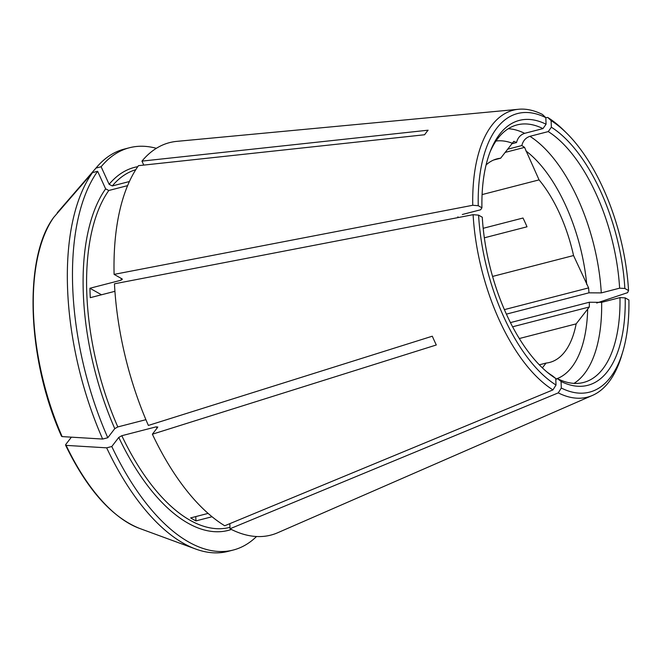 <?xml version="1.0" encoding="UTF-8"?>
<svg xmlns="http://www.w3.org/2000/svg" width="662" height="662" viewBox="0 0 662 662"><rect width="100%" height="100%" fill="white"/><g stroke="black" fill="none" stroke-linecap="round" stroke-linejoin="round"><path stroke-width="0.99" d="M511.701 143.811L516.534 142.562C517.717 137.837 520.415 134.758 524.627 133.335L542.964 128.602L546.067 124.233L545.819 117.662L542.459 114.46A148.189 70.478 75.5 0 0 518.627 109.263A148.189 70.478 75.5 0 0 472.759 205.27L478.229 205.716L481.919 207.802L480.67 209.763L462.333 214.496M506.372 314.136L588.948 292.827L601.286 292.91L619.624 288.177L624.845 288.466L628.544 290.552A143.861 68.426 75.5 0 0 566.631 133.136L563.817 130.364A148.189 70.478 75.5 0 0 547.755 117.455L545.811 117.654A143.861 68.426 75.5 0 0 478.229 205.716M542.964 128.602A133.004 63.262 75.5 0 0 517.096 124.895A133.004 63.262 75.5 0 0 490.012 152.086M546.067 124.233A136.802 65.066 75.5 0 0 490.749 150.208A136.802 65.066 75.5 0 0 481.919 207.802M566.631 133.136A143.861 68.426 75.5 0 0 551.115 120.65L547.755 117.455M628.544 290.552L627.601 292.654L596.71 303.022M619.624 288.177A133.004 63.262 75.5 0 0 548.26 131.589L551.363 127.22L551.115 120.65M624.845 288.466A136.802 65.066 75.5 0 0 551.363 127.22M71.38 437.168L65.745 444.5L66.15 445.385A1204272.261 369255.052 -24.5 0 0 106.656 447.835A207.736 98.803 75.5 0 0 195.654 549.021A207.736 98.803 75.5 0 0 228.117 551.363L233.256 550.039A207.736 98.803 75.5 0 0 256.533 536.518M156.356 148.313A207.736 98.803 75.5 0 0 129.446 147.75A207.736 98.803 75.5 0 0 101.121 166.75L109.122 184.309L112.283 185.948L129.404 181.529M106.656 447.835L111.795 446.511L118.779 437.408L121.808 435.712L156.331 426.8L157.614 427.387L152.376 434.206L436.299 344.985A158.342 75.311 -104.5 0 1 432.303 336.205L148.379 425.434A202.671 96.395 75.5 0 1 114.46 283.808L473.115 214.687L478.585 215.142A143.861 68.426 75.5 0 0 556.014 385.036L555.766 378.474L552.389 375.768A133.004 63.262 75.5 0 1 546.696 371.779M473.115 214.687A148.189 70.478 75.5 0 0 552.96 389.893L556.014 385.036M519.289 338.539L576.155 323.867L589.329 306.986A125.399 59.646 75.5 0 0 589.312 302.244L510.427 322.601M539.298 364.82L546.059 363.074A105.134 50.006 75.5 0 0 549.626 362.437A105.134 50.006 75.5 0 0 576.155 323.867M478.585 215.142L482.284 217.227A136.802 65.066 75.5 0 0 548.252 373.062A136.802 65.066 75.5 0 0 555.766 378.474M101.493 294.78L89.924 288.251A184.938 87.963 -104.5 0 0 90.28 297.677L114.923 291.313M574.012 383.381A133.004 63.262 75.5 0 0 601.642 302.335L589.312 302.244M601.642 302.335L619.98 297.602L625.209 297.892L628.9 299.977A143.861 68.426 75.5 0 1 622.917 351.282L621.8 355.072A148.189 70.478 75.5 0 1 592.465 395.413L277.775 532.711A202.671 96.395 75.5 0 1 230.02 528.764L229.83 523.659M472.759 205.27L114.096 274.382A202.671 96.395 75.5 0 1 138.474 165.665L424.615 134.75A158.342 75.311 -104.5 0 1 428.107 130.199L141.958 161.114A202.671 96.395 75.5 0 1 176.787 141.37L518.627 109.263M53.788 217.302A1205874.226 994217.691 37.5 0 1 92.49 172.625A207.736 98.803 75.5 0 0 102.651 439.055A1204272.261 369255.052 -24.5 0 1 62.154 436.606A171.913 81.765 -104.5 0 1 53.788 217.302L53.647 217.475C23.087 258.304 27.183 359.971 61.558 436.332M92.49 172.625L97.628 171.292L105.63 188.852L108.791 190.49L127.609 185.641M195.786 516.583L195.944 520.895A184.938 87.963 -104.5 0 1 190.648 517.907L208.1 513.406M152.376 434.206A202.671 96.395 75.5 0 0 224.724 525.769L552.96 389.893M507.531 149.248L521.838 145.557C523.013 140.824 525.711 137.746 529.923 136.322L548.26 131.589M483.177 228.299L523.013 218.021A105.134 50.006 -104.5 0 1 527.01 226.801L484.336 237.815M195.654 549.021L139.45 528.375A171.913 81.765 -104.5 0 1 66.15 445.385L65.745 444.5M157.738 426.899L157.614 427.387M230.02 528.764L558.256 392.88L561.31 388.031A143.861 68.426 75.5 0 0 622.917 351.282M558.256 392.88A148.189 70.478 75.5 0 0 592.465 395.413M493.653 160.014L500.654 158.201L513.828 141.329A125.399 59.646 75.5 0 1 516.534 142.562M505.106 152.409L524.561 147.386A125.399 59.646 75.5 0 0 521.838 145.557M542.377 367.873L546.059 363.074M512.587 326.788L589.329 306.986M482.102 194.587L539.067 179.882L524.561 147.386M504.378 309.626L588.601 287.896L573.549 255.54A105.134 50.006 75.5 0 0 539.067 179.882M492.561 276.435L573.549 255.54M457.93 216.813A125.399 59.646 75.5 0 0 457.93 217.616M588.948 292.827A125.399 59.646 75.5 0 0 588.601 287.896M500.654 158.201A105.134 50.006 75.5 0 0 497.088 158.839A105.134 50.006 75.5 0 0 486.09 164.946M97.628 171.292A207.736 98.803 75.5 0 0 107.79 437.731L114.774 428.628L117.811 426.932L145.905 419.683M102.651 439.055L107.79 437.731M111.795 446.511A207.736 98.803 75.5 0 0 233.256 550.039M561.31 388.031L561.062 381.461A136.802 65.066 75.5 0 0 625.209 297.892M129.446 147.75L124.307 149.074A207.736 98.803 75.5 0 0 97.033 166.832A207.736 98.803 75.5 0 0 95.982 168.074L101.121 166.75M195.944 520.895L212.039 516.749M62.154 436.606L61.748 435.72M143.77 165.095L141.958 161.114M555.79 379.252L557.694 378.763A133.004 63.262 75.5 0 0 583.561 382.462A133.004 63.262 75.5 0 0 619.98 297.602M89.924 288.251L121.212 280.175L122.048 278.876L122.396 279.339M114.096 274.382L122.048 278.876M97.033 166.832L57.834 212.097A171.913 81.765 -104.5 0 0 57.28 212.75A1205874.532 994217.939 37.5 0 1 95.982 168.074M561.062 381.461L557.694 378.763M112.283 185.948A184.938 87.963 -104.5 0 1 135.776 169.695M601.286 292.91A133.004 63.262 75.5 0 0 529.923 136.322M586.755 284.528A122.867 58.438 75.5 0 0 525.86 150.895M524.627 133.335A133.004 63.262 75.5 0 0 508.3 128.718M512.189 143.182A122.867 58.438 75.5 0 0 496.003 141.023M555.79 379.103A122.867 58.438 75.5 0 0 587.682 308.848M109.122 184.309A187.47 89.163 -104.5 0 1 137.77 166.667M117.811 426.932A184.938 87.963 -104.5 0 1 108.791 190.49M114.774 428.628A187.47 89.163 -104.5 0 1 105.63 188.852M231.386 529.459A187.47 89.163 -104.5 0 1 118.779 437.408M229.971 527.341L229.714 527.407A184.938 87.963 -104.5 0 1 121.808 435.712M156.331 426.8A184.938 87.963 75.5 0 0 156.993 428.19M121.179 278.379A184.938 87.963 75.5 0 0 121.212 280.175M139.45 528.375C111.671 517.13 87.045 489.383 65.563 445.129"/></g></svg>
